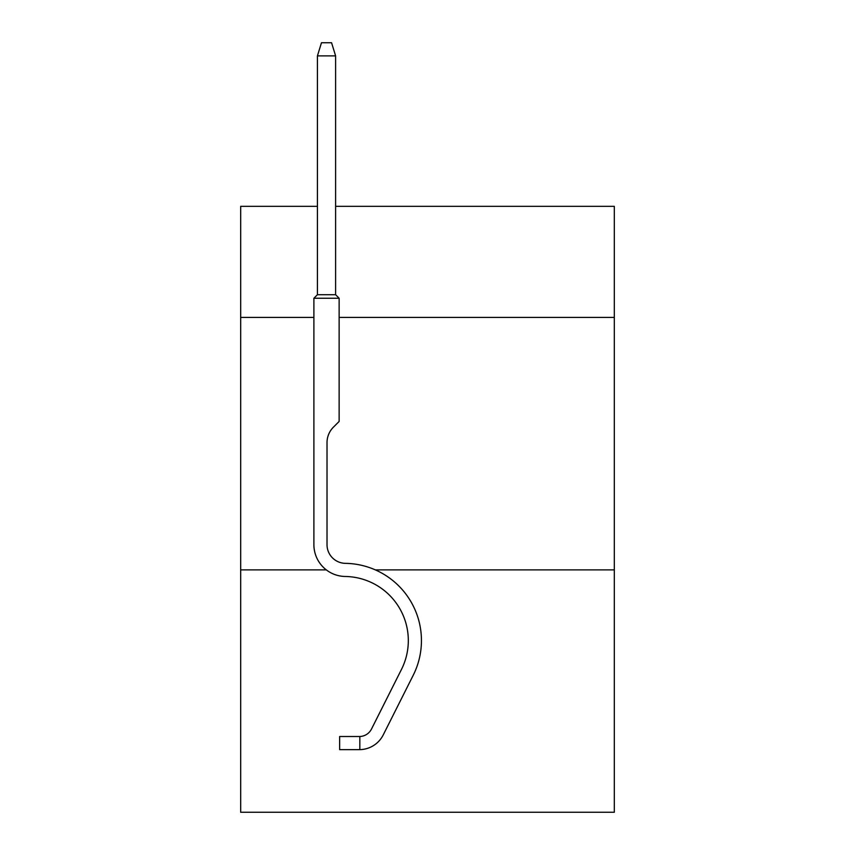 <?xml version="1.0" encoding="UTF-8"?>
<svg xmlns="http://www.w3.org/2000/svg" width="855" height="855" viewBox="0 0 855 855"><rect width="100%" height="100%" fill="white"/><g stroke="black" fill="none" stroke-linecap="round" stroke-linejoin="round"><path stroke-width="1.28" d="M326.321 569.89L240.683 569.89L240.683 812.25L614.317 812.25L614.317 206.344L335.609 206.344M240.683 569.89L240.683 317.429L313.892 317.429M339.136 317.429L614.317 317.429M614.317 569.89L375.324 569.89M240.683 317.429L240.683 206.344L317.429 206.344M359.837 749.632L339.649 749.643L339.649 736.508L359.837 736.508L359.837 749.632A26.762 26.762 0 0 0 383.243 734.894L413.211 675.29A77.249 77.249 0 0 0 345.409 563.349A18.682 18.682 0 0 1 327.016 544.667A18.682 18.682 0 0 0 345.409 563.349A18.682 18.682 0 0 1 327.016 544.667A18.682 18.682 0 0 0 345.409 563.349A18.682 18.682 0 0 1 327.016 544.667A18.682 18.682 0 0 0 345.409 563.349A18.682 18.682 0 0 1 327.016 544.667A18.682 18.682 0 0 0 345.409 563.349A18.682 18.682 0 0 1 327.016 544.667L327.016 442.644A21.941 21.941 0 0 1 333.45 427.137L339.136 421.44L339.136 298.245L313.892 298.245L317.429 294.708L335.609 294.708L335.609 55.874L317.429 55.874L317.429 294.708M383.243 734.894L413.211 675.29M363.632 749.29L363.097 749.375M327.016 442.644A21.941 21.941 0 0 1 333.45 427.137A21.941 21.941 0 0 0 327.016 442.644A21.941 21.941 0 0 1 333.45 427.137A21.941 21.941 0 0 0 327.016 442.644A21.941 21.941 0 0 1 333.45 427.137A21.941 21.941 0 0 0 327.016 442.644A21.941 21.941 0 0 1 333.45 427.137A21.941 21.941 0 0 0 327.016 442.644A21.941 21.941 0 0 1 333.45 427.137A21.941 21.941 0 0 0 327.016 442.644A21.941 21.941 0 0 1 333.45 427.137A21.941 21.941 0 0 0 327.016 442.644A21.941 21.941 0 0 1 333.45 427.137A21.941 21.941 0 0 0 327.016 442.644A21.941 21.941 0 0 1 333.45 427.137A21.941 21.941 0 0 0 327.016 442.644A21.941 21.941 0 0 1 333.45 427.137A21.941 21.941 0 0 0 327.016 442.644A21.941 21.941 0 0 1 333.45 427.137A21.941 21.941 0 0 0 327.016 442.644A21.941 21.941 0 0 1 333.45 427.137A21.941 21.941 0 0 0 327.016 442.644A21.941 21.941 0 0 1 333.45 427.137A21.941 21.941 0 0 0 327.016 442.644M345.409 563.349A18.682 18.682 0 0 1 327.016 544.667A18.682 18.682 0 0 0 345.409 563.349A18.682 18.682 0 0 1 327.016 544.667A18.682 18.682 0 0 0 345.409 563.349A18.682 18.682 0 0 1 327.016 544.667A18.682 18.682 0 0 0 345.409 563.349A18.682 18.682 0 0 1 327.016 544.667A18.682 18.682 0 0 0 345.409 563.349A18.682 18.682 0 0 1 327.016 544.667A18.682 18.682 0 0 0 345.409 563.349A18.682 18.682 0 0 1 327.016 544.667A18.682 18.682 0 0 0 345.409 563.349A18.682 18.682 0 0 1 327.016 544.667A18.682 18.682 0 0 0 345.409 563.349A18.682 18.682 0 0 1 327.016 544.667A18.682 18.682 0 0 0 345.409 563.349A18.682 18.682 0 0 1 327.016 544.667A18.682 18.682 0 0 0 345.409 563.349A18.682 18.682 0 0 1 327.016 544.667A18.682 18.682 0 0 0 345.409 563.349A18.682 18.682 0 0 1 327.016 544.667A18.682 18.682 0 0 0 345.409 563.349M313.892 298.245L313.892 544.667A31.806 31.806 0 0 0 345.196 576.473A64.125 64.125 0 0 1 401.487 669.39L371.519 729.005A13.637 13.637 0 0 1 359.837 736.508A13.637 13.637 0 0 0 367.415 733.857A13.637 13.637 0 0 1 359.837 736.508A13.637 13.637 0 0 0 367.415 733.857A13.637 13.637 0 0 1 359.837 736.508A13.637 13.637 0 0 0 367.415 733.857A13.637 13.637 0 0 1 359.837 736.508A13.637 13.637 0 0 0 367.415 733.857M313.892 544.667L313.892 534.546M317.429 55.874L321.469 42.75L331.569 42.75L335.609 55.874M339.136 298.245L335.609 294.708"/></g></svg>
